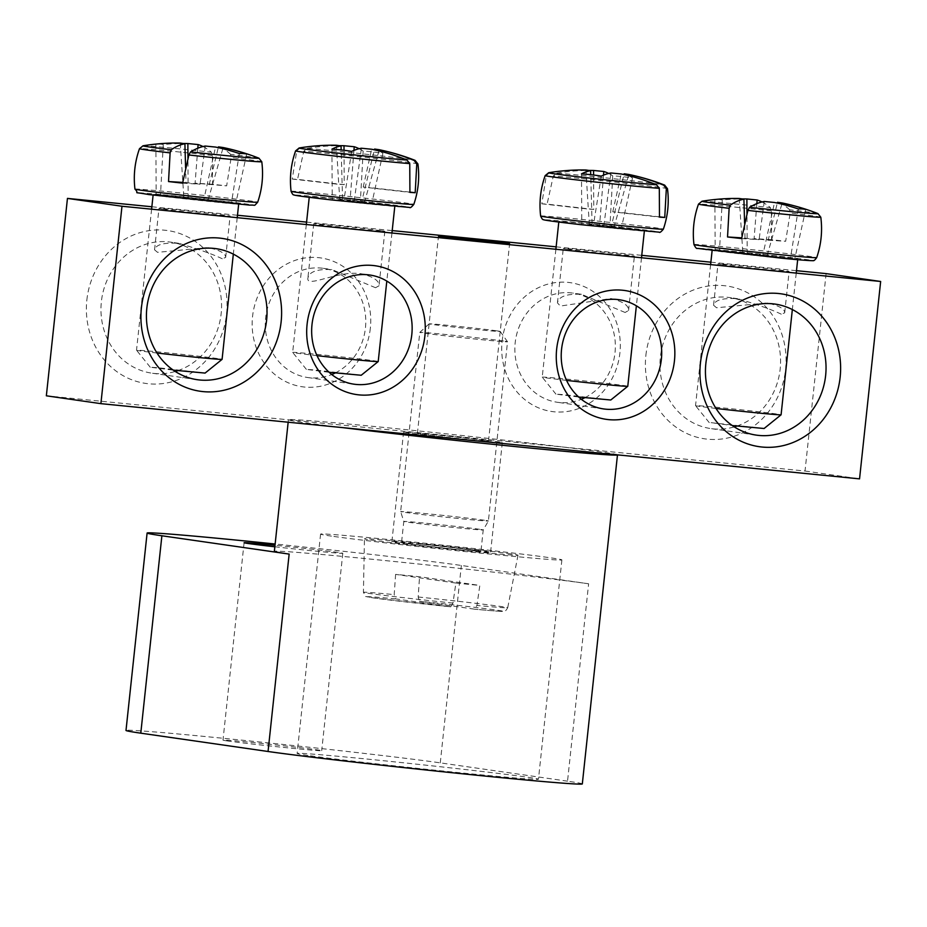<?xml version="1.0" encoding="UTF-8"?>
<svg xmlns="http://www.w3.org/2000/svg" width="927" height="927" viewBox="0 0 927 927"><rect width="100%" height="100%" fill="white"/><g stroke="black" fill="none" stroke-linecap="round" stroke-linejoin="round"><path stroke-width="0.7" stroke-dasharray="4.63 3.48" d="M375.539 287.729L331.878 269.56C317.104 268.911 309.108 271.785 307.891 278.17C306.165 288.54 338.656 269.919 361.287 273.789C373.372 276.698 379.282 280.684 379.016 285.771L375.539 287.729M381.634 230.765A35.759 0.603 -173.9 0 1 384.832 231.356A35.759 0.603 -173.9 0 1 349.201 228.158A35.759 0.603 -173.9 0 1 313.708 223.766A35.759 0.603 -173.9 0 1 341.762 226.176A35.759 0.603 -173.9 0 1 381.634 230.765M335.307 372.944A55.157 50.151 98.2 0 0 365.447 327.88A55.157 50.151 98.2 0 0 323.396 268.332A55.157 50.151 98.2 0 0 265.898 315.783A55.157 50.151 98.2 0 0 307.683 377.521A55.157 50.151 98.2 0 0 331.773 374.531M370.348 328.181A65.087 59.177 -81.8 0 1 276.014 375.458A65.087 59.177 -81.8 0 1 287.984 263.384A65.087 59.177 -81.8 0 1 370.348 328.181M151.854 206.767L237.486 215.261M306.582 222.109L392.214 230.591M556.142 246.849L641.774 255.342M710.87 262.19L796.502 270.684M826.108 273.616L805.018 471.02L46.35 395.806M502.11 341.24A65.087 59.177 -81.8 0 1 596.443 293.963A65.087 59.177 -81.8 0 1 584.473 406.038A65.087 59.177 -81.8 0 1 502.11 341.24M645.864 355.493A77.219 70.209 -81.8 0 1 757.776 299.398A77.219 70.209 -81.8 0 1 743.57 432.364A77.219 70.209 -81.8 0 1 645.864 355.493M86.848 300.07A77.219 70.209 -81.8 0 1 198.76 243.975A77.219 70.209 -81.8 0 1 184.554 376.941A77.219 70.209 -81.8 0 1 86.848 300.07M485.319 440.545A35.759 0.603 6.1 0 0 445.447 435.945A35.759 0.603 6.1 0 0 417.393 433.535A35.759 0.603 6.1 0 0 420.591 434.126A35.759 0.603 6.1 0 0 460.464 438.726A35.759 0.603 6.1 0 0 488.506 441.136A35.759 0.603 6.1 0 0 485.319 440.545M781.287 314.183C771.67 309.595 757.15 304.438 737.741 298.726C722.851 297.857 714.798 300.024 713.57 305.238L716.559 307.764L767.127 302.955C778.935 305.609 784.787 308.9 784.694 312.839L781.287 314.183M721.194 264.438A35.759 0.603 -173.9 0 1 717.996 263.847A35.759 0.603 -173.9 0 1 753.616 267.046A35.759 0.603 -173.9 0 1 789.12 271.449A35.759 0.603 -173.9 0 1 761.067 269.039A35.759 0.603 -173.9 0 1 721.194 264.438M222.271 258.76C212.654 254.172 198.135 249.015 178.726 243.303C163.836 242.434 155.782 244.601 154.554 249.815L157.544 252.341L208.111 247.532C219.919 250.186 225.771 253.477 225.678 257.416L222.271 258.76M162.179 209.015A35.759 0.603 -173.9 0 1 158.98 208.424A35.759 0.603 -173.9 0 1 194.6 211.623A35.759 0.603 -173.9 0 1 230.105 216.026A35.759 0.603 -173.9 0 1 202.051 213.616A35.759 0.603 -173.9 0 1 162.179 209.015M625.099 312.469L581.438 294.299C566.664 293.65 558.668 296.524 557.451 302.92L560.383 306.049L610.847 298.529C622.932 301.437 628.842 305.435 628.576 310.522L625.099 312.469M566.467 249.096A35.759 0.603 -173.9 0 1 563.268 248.506A35.759 0.603 -173.9 0 1 598.888 251.715A35.759 0.603 -173.9 0 1 634.392 256.107A35.759 0.603 -173.9 0 1 606.339 253.697A35.759 0.603 -173.9 0 1 566.467 249.096M584.867 397.695A55.157 50.151 98.2 0 0 614.972 339.421A55.157 50.151 98.2 0 0 572.956 293.083A55.157 50.151 98.2 0 0 515.192 342.723A55.157 50.151 98.2 0 0 557.243 402.26A55.157 50.151 98.2 0 0 581.333 399.282M177.926 370.638A66.188 60.174 98.2 0 0 221.46 301.82A66.188 60.174 98.2 0 0 170.695 242.144A66.188 60.174 98.2 0 0 101.367 301.715A66.188 60.174 98.2 0 0 151.843 373.164A66.188 60.174 98.2 0 0 175.273 371.472M736.942 426.061A66.188 60.174 98.2 0 0 780.476 357.243A66.188 60.174 98.2 0 0 729.711 297.567A66.188 60.174 98.2 0 0 660.383 357.138A66.188 60.174 98.2 0 0 710.847 428.587A66.188 60.174 98.2 0 0 734.288 426.895M805.018 471.02L859.549 478.865M236.014 203.592A43.024 0.718 -173.9 0 1 188.285 198.957A43.024 0.718 -173.9 0 1 153.175 194.485A43.024 0.718 -173.9 0 1 196.026 198.343A43.024 0.718 -173.9 0 1 238.726 203.627A43.024 0.718 -173.9 0 1 236.014 203.592M143.036 145.794A58.378 0.973 -173.9 0 1 211.368 152.19L212.41 155.481L212.573 184.264A63.627 1.066 -173.9 0 1 226.651 185.863L231.147 157.602L230.626 154.369A58.378 0.973 -173.9 0 1 258.923 158.181M202.978 146.536A220.464 76.929 -88.9 0 1 211.368 152.19M197.822 148.216L195.087 183.187L226.651 185.863M212.573 184.264L195.087 183.187M161.286 143.604A220.464 205.481 -100.4 0 0 155.875 144.102A219.096 76.454 -88.9 0 1 163.268 144.566A220.464 206.118 107.7 0 1 183.036 143.5M230.626 154.369A220.464 76.281 101.8 0 0 218.482 146.872M209.166 184.786L218.285 147.66M156.987 353.025A43.024 0.718 -173.9 0 1 136.536 350.232A43.024 0.718 -173.9 0 1 136.524 350.221A43.024 0.718 -173.9 0 1 179.386 354.079A43.024 0.718 -173.9 0 1 222.086 359.363M205.076 373.083L158.146 367.729L150.244 367.219L173.268 370.128M180.244 143.071L183.859 197.799L203.708 200.047L215.516 147.069M205.273 146.049L200.081 184.218L186.014 182.631L185.597 167.891M222.804 148.714L208.042 200.313L188.181 198.065L187.949 158.274M246.709 154.009L235.736 203.453L208.042 200.313M239.317 153.546L231.402 203.187L235.736 203.453M203.708 200.047L231.402 203.187M155.875 144.102L156.165 194.67L183.859 197.799M163.268 144.566L160.487 194.937L156.165 194.67M188.181 198.065L160.487 194.937M186.014 182.631L182.723 182.422M182.607 183.14L200.081 184.218M714.902 249.954A43.024 0.718 -173.9 0 1 762.62 254.589A43.024 0.718 -173.9 0 1 797.741 259.05A43.024 0.718 -173.9 0 1 754.891 255.203A43.024 0.718 -173.9 0 1 712.179 249.908A43.024 0.718 -173.9 0 1 714.902 249.954M702.052 201.217A58.378 0.973 -173.9 0 1 770.383 207.613L771.426 210.916L771.588 239.687A63.627 1.066 -173.9 0 1 778.784 240.499A63.627 1.066 -173.9 0 1 785.656 241.287L790.163 213.036L789.642 209.792A58.378 0.973 -173.9 0 1 817.927 213.604M764.288 201.472L759.097 239.641L741.739 237.857M741.623 238.563L759.097 239.641M789.642 209.792A220.464 76.281 101.8 0 0 777.486 202.295M720.302 199.027A220.464 205.481 -100.4 0 0 714.891 199.525A219.096 76.454 -88.9 0 1 722.284 199.989A220.464 206.118 107.7 0 1 742.052 198.923M761.994 201.959A220.464 76.929 -88.9 0 1 770.383 207.613M745.03 238.054L744.601 223.314M716.003 408.448A43.024 0.718 -173.9 0 1 695.551 405.655A43.024 0.718 -173.9 0 1 695.54 405.644A43.024 0.718 -173.9 0 1 698.251 405.678A43.024 0.718 -173.9 0 1 745.98 410.325A43.024 0.718 -173.9 0 1 781.09 414.786M764.091 428.506L710.997 422.666L732.284 425.551M781.82 204.137L767.058 255.736L747.197 253.488L746.965 213.697M756.838 203.639L754.103 238.61L768.182 240.209L777.301 203.083M739.259 198.494L742.875 253.222L762.724 255.47L774.532 202.492M714.891 199.525L715.181 250.093L742.875 253.222M722.284 199.989L719.503 250.36L715.181 250.093M747.197 253.488L719.503 250.36M805.725 209.432L794.752 258.876L767.058 255.736M798.332 208.969L790.418 258.61L794.752 258.876M762.724 255.47L790.418 258.61M768.182 240.209L785.656 241.287M771.588 239.687L754.103 238.61M586.652 225.064A43.024 0.718 -173.9 0 1 558.865 221.414A43.024 0.718 -173.9 0 1 601.716 225.273A43.024 0.718 -173.9 0 1 644.416 230.556A43.024 0.718 -173.9 0 1 586.652 225.064M548.738 172.712A58.378 0.973 -173.9 0 1 549.56 172.689L546.316 175.551L541.808 203.813A63.627 1.066 -173.9 0 1 544.033 203.928A63.627 1.066 -173.9 0 1 547.081 204.137L553.326 175.991L556.768 173.14A58.378 0.973 -173.9 0 1 620.383 179.479A58.378 0.973 -173.9 0 1 664.613 185.099M628.494 175.643L618.251 212.225L612.782 211.843L659.479 217.127M659.526 216.86L618.042 212.167M556.768 173.14A220.464 206.118 107.7 0 1 588.726 170.429M608.668 173.453A220.464 76.929 -88.9 0 1 612.724 175.829A219.096 204.844 107.7 0 1 632.481 178.054A220.464 76.281 101.8 0 0 624.172 173.789M567.011 170.533A220.464 205.481 -100.4 0 0 549.56 172.689M612.782 211.843L621.206 173.986M566.559 380.394A43.024 0.718 -173.9 0 1 542.225 377.15A43.024 0.718 -173.9 0 1 542.225 377.138A43.024 0.718 -173.9 0 1 585.076 380.997A43.024 0.718 -173.9 0 1 627.776 386.281M610.777 400L563.836 394.659L555.945 394.149L578.68 397.023M603.512 175.145L599.584 225.562L589.375 224.67L592.144 225.099L590.719 174.682M585.934 170L588.309 209.027L593.79 209.421L593.581 175.018M610.963 172.978L603.709 226.408L613.906 227.3L611.136 226.872L623.975 174.577M601.241 176.13L593.338 225.771L603.709 226.408M581.496 173.894L581.785 224.461L593.338 225.771M592.144 225.099L581.785 224.461M612.724 175.829L609.943 226.2L599.584 225.562M632.481 178.054L621.507 227.509L609.943 226.2M611.136 226.872L621.507 227.509M593.79 209.421L547.081 204.137M541.808 203.813L588.518 209.096M337.092 200.313A43.024 0.718 -173.9 0 1 309.305 196.675A43.024 0.718 -173.9 0 1 352.156 200.522A43.024 0.718 -173.9 0 1 394.856 205.817A43.024 0.718 -173.9 0 1 337.092 200.313M299.178 147.972A58.378 0.973 -173.9 0 1 300 147.949L296.756 150.811L292.248 179.062A63.627 1.066 -173.9 0 1 294.473 179.178A63.627 1.066 -173.9 0 1 297.521 179.386L303.766 151.24L307.208 148.39A58.378 0.973 -173.9 0 1 370.823 154.739A58.378 0.973 -173.9 0 1 415.053 160.359M378.934 150.892L368.691 187.486L363.222 187.092L409.919 192.387M409.966 192.121L368.482 187.428M307.208 148.39A220.464 206.118 107.7 0 1 339.166 145.678M359.108 148.714A220.464 76.929 -88.9 0 1 363.164 151.078A219.096 204.844 107.7 0 1 382.921 153.314A220.464 76.281 101.8 0 0 374.612 149.05M317.451 145.782A220.464 205.481 -100.4 0 0 300 147.949M363.222 187.092L371.646 149.247M316.999 355.655A43.024 0.718 -173.9 0 1 292.665 352.411A43.024 0.718 -173.9 0 1 292.665 352.399A43.024 0.718 -173.9 0 1 335.516 356.258A43.024 0.718 -173.9 0 1 378.216 361.542M361.217 375.261L314.276 369.908L306.385 369.398L329.12 372.283M353.952 150.394L350.024 200.811L339.815 199.931L342.584 200.359L341.159 149.942M336.374 145.261L338.749 184.288L344.23 184.682L344.021 150.278M361.403 148.227L354.149 201.669L364.346 202.549L361.576 202.121L374.415 149.838M351.681 151.391L343.778 201.02L354.149 201.669M331.936 149.154L332.225 199.722L343.778 201.02M342.584 200.359L332.225 199.722M363.164 151.078L360.383 201.46L350.024 200.811M382.921 153.314L371.947 202.758L360.383 201.46M361.576 202.121L371.947 202.758M344.23 184.682L297.521 179.386M292.248 179.062L338.958 184.357M473.407 440.279A49.641 0.834 -173.9 0 1 403.593 432.063A49.641 0.834 -173.9 0 1 432.503 434.392A49.641 0.834 -173.9 0 1 502.307 442.608A49.641 0.834 -173.9 0 1 473.407 440.279M420.777 544.056A49.641 0.834 6.1 0 0 391.878 541.727A49.641 0.834 6.1 0 0 441.148 547.834A49.641 0.834 6.1 0 0 490.592 552.283A49.641 0.834 6.1 0 0 420.777 544.056M331.426 536.119A121.344 2.028 -173.9 0 1 320.58 534.114A121.344 2.028 -173.9 0 1 441.449 544.983A121.344 2.028 -173.9 0 1 561.889 559.896A121.344 2.028 -173.9 0 1 466.71 551.716A121.344 2.028 -173.9 0 1 331.426 536.119M307.984 755.459A121.344 2.028 -173.9 0 1 297.138 753.442A121.344 2.028 -173.9 0 1 418.007 764.323A121.344 2.028 -173.9 0 1 538.448 779.236A121.344 2.028 -173.9 0 1 443.268 771.055A121.344 2.028 -173.9 0 1 307.984 755.459M274.855 546.791A49.641 0.834 6.1 0 0 342.805 553.28A49.641 0.834 6.1 0 0 275.018 545.261M227.428 740.951A49.641 0.834 -173.9 0 1 222.99 740.128A49.641 0.834 -173.9 0 1 272.434 744.578A49.641 0.834 -173.9 0 1 321.704 750.685A49.641 0.834 -173.9 0 1 282.77 747.336A49.641 0.834 -173.9 0 1 227.428 740.951M582.318 783.929A165.458 2.769 -173.9 0 0 567.533 781.183L588.622 583.79A165.458 2.769 6.1 0 0 404.149 562.515A165.458 2.769 6.1 0 0 274.357 551.356M617.463 454.867A165.458 2.769 6.1 0 0 602.689 452.179A165.458 2.769 6.1 0 0 418.216 430.904A165.458 2.769 6.1 0 0 288.424 419.757A165.458 2.769 6.1 0 0 342.99 427.66M588.622 583.79L461.356 565.47A165.458 2.769 -173.9 0 0 275.145 544.01M567.533 781.183L440.267 762.863A165.458 2.769 6.1 0 0 255.794 741.588A165.458 2.769 6.1 0 0 126.002 730.441M503.593 341.043A44.125 0.742 6.1 0 0 454.717 335.412A44.125 0.742 6.1 0 0 419.792 332.387A44.125 0.742 6.1 0 0 419.792 332.399A44.125 0.742 6.1 0 0 463.581 337.822A44.125 0.742 6.1 0 0 507.544 341.773A44.125 0.742 6.1 0 0 507.532 341.762A44.125 0.742 6.1 0 0 503.593 341.043M497.034 330.881A35.759 0.603 -173.9 0 1 500.232 331.46A35.759 0.603 -173.9 0 1 464.612 328.262A35.759 0.603 -173.9 0 1 429.12 323.859A35.759 0.603 -173.9 0 1 457.417 326.304A35.759 0.603 -173.9 0 1 497.034 330.881M484.439 520.256A44.125 0.742 6.1 0 0 435.25 514.578A44.125 0.742 6.1 0 0 400.638 511.611L400.638 511.611A44.125 0.742 6.1 0 0 444.439 517.034A44.125 0.742 6.1 0 0 488.39 520.997A44.125 0.742 6.1 0 0 488.39 520.986A44.125 0.742 6.1 0 0 484.439 520.256M395.609 574.381L394.195 594.613L395.609 598.877L450.707 606.814L452.979 603.071L455.875 583.06L395.609 574.381A74.322 1.24 6.1 0 1 419.56 576.756L479.827 585.435L476.93 605.447L474.659 609.19L419.572 601.252L418.158 596.988L419.56 576.756M455.875 583.06A74.322 1.24 6.1 0 0 479.827 585.435M511.113 553.929A77.219 1.286 6.1 0 0 424.972 543.998A77.219 1.286 6.1 0 0 364.45 538.796A77.219 1.286 6.1 0 0 441.09 548.286A77.219 1.286 6.1 0 0 518.008 555.215A77.219 1.286 6.1 0 0 511.113 553.929M477.382 550.592A39.942 0.672 6.1 0 0 432.851 545.458A39.942 0.672 6.1 0 0 401.518 542.758A39.942 0.672 6.1 0 0 441.159 547.672A39.942 0.672 6.1 0 0 480.951 551.252A39.942 0.672 6.1 0 0 477.382 550.592M479.653 529.305A39.942 0.672 6.1 0 0 435.122 524.172A39.942 0.672 6.1 0 0 403.79 521.472A39.942 0.672 6.1 0 0 403.79 521.484A39.942 0.672 6.1 0 0 443.43 526.385A39.942 0.672 6.1 0 0 483.222 529.966L483.222 529.966A39.942 0.672 6.1 0 0 479.653 529.305M134.948 189.108A61.715 1.031 -173.9 0 1 196.42 194.635A61.715 1.031 -173.9 0 1 257.671 202.225M249.409 205.11A57.416 0.962 6.1 0 0 186.547 197.103A57.416 0.962 6.1 0 0 151.889 194.971A57.416 0.962 6.1 0 0 249.409 205.11M261.785 161.773A61.495 1.031 6.1 0 0 231.147 157.602M212.41 155.481A61.495 1.031 6.1 0 0 139.479 148.702M693.964 244.531A61.715 1.031 -173.9 0 1 697.857 244.577A61.715 1.031 -173.9 0 1 776.838 252.411A61.715 1.031 -173.9 0 1 816.687 257.648M701.496 248.436A57.416 0.962 6.1 0 0 764.369 256.443A57.416 0.962 6.1 0 0 799.028 258.575A57.416 0.962 6.1 0 0 701.496 248.436M771.426 210.916A61.495 1.031 6.1 0 0 698.494 204.125M820.801 217.196A61.495 1.031 6.1 0 0 790.163 213.036M540.638 216.026A61.715 1.031 -173.9 0 1 544.531 216.084A61.715 1.031 -173.9 0 1 613.106 222.747A61.715 1.031 -173.9 0 1 663.361 229.143M581.635 224.751A57.416 0.962 6.1 0 0 657.95 231.843A57.416 0.962 6.1 0 0 565.343 221.356A57.416 0.962 6.1 0 0 581.635 224.751M546.316 175.551A61.495 1.031 6.1 0 0 545.169 175.62M667.475 188.691A61.495 1.031 6.1 0 0 622.052 182.851A61.495 1.031 6.1 0 0 553.326 175.991M291.078 191.286A61.715 1.031 -173.9 0 1 294.971 191.344A61.715 1.031 -173.9 0 1 363.546 198.007A61.715 1.031 -173.9 0 1 413.801 204.404M332.075 200A57.416 0.962 6.1 0 0 408.39 207.092A57.416 0.962 6.1 0 0 315.783 196.617A57.416 0.962 6.1 0 0 332.075 200M296.756 150.811A61.495 1.031 6.1 0 0 295.609 150.881M417.915 163.952A61.495 1.031 6.1 0 0 372.492 158.1A61.495 1.031 6.1 0 0 303.766 151.24M440.267 762.863L461.356 565.47M418.158 596.988A72.549 1.217 -173.9 0 1 501.217 606.536A72.549 1.217 -173.9 0 1 507.706 607.741C506.038 610.534 504.925 611.693 504.392 611.206C501.067 611.229 509.989 612.376 474.705 609.19A68.158 1.136 6.1 0 0 496.814 610.151A68.158 1.136 6.1 0 0 419.572 601.252M395.609 598.877A68.158 1.136 6.1 0 0 373.465 597.915A68.158 1.136 6.1 0 0 450.707 606.814M518.008 555.215L507.706 607.741A72.549 1.217 -173.9 0 1 476.93 605.447M452.979 603.071A72.549 1.217 -173.9 0 1 363.43 592.318A72.549 1.217 -173.9 0 1 394.195 594.613M313.708 223.766L307.891 278.17M384.832 231.356L379.016 285.771M307.683 377.521L354.044 384.195M323.396 268.332L331.878 269.56M361.287 273.789L369.757 275.006M488.506 441.136L509.607 243.731M417.393 433.535L438.494 236.13M784.694 312.839L789.12 271.449M713.57 305.238L717.996 263.847M225.678 257.416L230.105 216.026M154.554 249.815L158.98 208.424M628.576 310.522L634.392 256.107M557.451 302.92L563.268 248.506M619.317 299.745L610.847 298.529M581.438 294.299L572.956 293.083M603.604 408.934L557.243 402.26M216.153 248.679L208.111 247.532M178.726 243.303L170.695 242.144M197.289 379.699L151.843 373.164M775.157 304.102L767.127 302.955M737.741 298.726L729.711 297.567M756.305 435.122L710.847 428.587M150.244 367.219L136.536 350.232M153.175 194.485L153.106 195.122M151.599 209.189L136.524 350.221M238.726 203.627L238.656 204.264M237.219 217.671L233.326 254.137M709.259 422.642L695.551 405.655M712.179 249.908L712.121 250.545M710.615 264.612L695.54 405.644M797.741 259.05L797.672 259.687M796.235 273.094L792.342 309.56M555.945 394.149L542.225 377.15M558.865 221.414L558.796 222.04M555.887 249.27L542.225 377.138M644.416 230.556L644.346 231.182M641.507 257.752L636.374 305.817M589.375 224.67L588.309 209.027M613.906 227.3L618.251 212.225M306.385 369.398L292.665 352.411M309.305 196.675L309.236 197.3M306.327 224.531L292.665 352.399M394.856 205.817L394.786 206.443M391.947 233.013L386.814 281.066M339.815 199.931L338.749 184.288M364.346 202.549L368.691 187.486M403.593 432.063L391.878 541.727M502.307 442.608L490.592 552.283M320.58 534.114L297.138 753.442M561.889 559.896L538.448 779.236M244.091 542.724L222.99 740.128M342.805 553.28L321.704 750.685M288.158 422.225L288.424 419.757M429.12 323.859L419.792 332.387L400.638 511.611L403.79 521.484L401.518 542.758M500.232 331.46L507.532 341.762L488.39 520.986L483.222 529.966L480.951 551.252M450.731 606.814L371.912 597.695C362.608 595.285 366.953 598.645 363.43 592.318L364.45 538.796"/><path stroke-width="1.39" d="M311.993 324.647A55.157 50.151 -81.8 0 1 369.757 275.006A55.157 50.151 -81.8 0 1 411.808 334.543A55.157 50.151 -81.8 0 1 354.044 384.195A55.157 50.151 -81.8 0 1 311.993 324.647M307.092 324.346A65.087 59.177 98.2 0 0 389.444 389.143A65.087 59.177 98.2 0 0 401.426 277.069A65.087 59.177 98.2 0 0 307.092 324.346M331.773 374.531A55.157 50.151 98.2 0 0 335.307 372.944M880.65 281.472L121.982 206.246L100.892 403.651L859.549 478.865L880.65 281.472L826.108 273.616L796.502 270.684M674.45 360.765A65.087 59.177 98.2 0 0 592.086 295.98A65.087 59.177 98.2 0 0 580.117 408.042A65.087 59.177 98.2 0 0 674.45 360.765M840.152 377.196A77.219 70.209 98.2 0 0 742.446 300.325A77.219 70.209 98.2 0 0 728.24 433.291A77.219 70.209 98.2 0 0 840.152 377.196M281.136 321.773A77.219 70.209 98.2 0 0 183.43 244.902A77.219 70.209 98.2 0 0 169.224 377.868A77.219 70.209 98.2 0 0 281.136 321.773M100.892 403.651L46.35 395.806L67.451 198.401L151.854 206.767M237.486 215.261L306.582 222.109M392.214 230.591L556.142 246.849M641.774 255.342L710.87 262.19M441.681 236.721A35.759 0.603 -173.9 0 1 438.494 236.13A35.759 0.603 -173.9 0 1 474.114 239.34A35.759 0.603 -173.9 0 1 509.607 243.731A35.759 0.603 -173.9 0 1 481.553 241.321A35.759 0.603 -173.9 0 1 441.681 236.721M661.368 359.294A55.157 50.151 -81.8 0 1 603.604 408.934A55.157 50.151 -81.8 0 1 561.553 349.398A55.157 50.151 -81.8 0 1 619.317 299.745A55.157 50.151 -81.8 0 1 661.368 359.294M581.333 399.282A55.157 50.151 98.2 0 0 584.867 397.695M175.273 371.472A66.188 60.174 98.2 0 0 177.926 370.638M266.617 320.128A66.188 60.174 -81.8 0 1 197.289 379.699A66.188 60.174 -81.8 0 1 146.825 308.251A66.188 60.174 -81.8 0 1 216.153 248.679A66.188 60.174 -81.8 0 1 266.617 320.128M825.633 375.551A66.188 60.174 -81.8 0 1 756.305 435.122A66.188 60.174 -81.8 0 1 705.841 363.674A66.188 60.174 -81.8 0 1 775.157 304.102A66.188 60.174 -81.8 0 1 825.633 375.551M734.288 426.895A66.188 60.174 98.2 0 0 736.942 426.061M67.451 198.401L121.982 206.246M188.853 154.994A61.495 1.031 6.1 0 0 261.785 161.773L258.923 158.181A58.378 0.973 -173.9 0 1 190.58 151.901L188.853 154.994L182.607 183.14A63.627 1.066 -173.9 0 1 175.412 182.341A63.627 1.066 -173.9 0 1 168.529 181.553L170.116 152.874L171.31 149.722A58.378 0.973 -173.9 0 1 143.036 145.794L139.479 148.702A61.495 1.031 6.1 0 0 170.116 152.874M183.036 143.5A220.464 206.118 107.7 0 1 187.868 143.546L198.111 144.566A220.464 76.929 -88.9 0 1 202.978 146.536M198.111 144.566L197.822 148.216M171.31 149.722A220.464 76.929 -88.9 0 1 184.902 143.743L180.244 143.071A220.464 205.481 -100.4 0 0 161.286 143.604A220.614 220.614 0 0 0 143.036 145.794M218.285 147.66L218.482 146.872L223.14 147.532A220.464 206.118 107.7 0 1 246.709 154.009A219.096 75.817 101.8 0 0 239.317 153.546A220.464 205.481 -100.4 0 0 215.516 147.069L205.273 146.049A220.464 76.281 101.8 0 0 190.58 151.901M173.268 370.128L205.076 373.083L222.074 359.375A43.024 0.718 -173.9 0 1 222.074 359.375A43.024 0.718 -173.9 0 1 219.363 359.328A43.024 0.718 -173.9 0 1 156.987 353.025M185.597 167.891L184.902 143.743M258.923 158.181A220.614 220.614 0 0 0 223.14 147.532L222.804 148.714M187.949 158.274L187.868 143.546M182.723 182.422L168.529 181.553M747.869 210.417A61.495 1.031 6.1 0 0 820.801 217.196L817.927 213.604A58.378 0.973 -173.9 0 1 749.595 207.324L747.869 210.417L741.623 238.563A63.627 1.066 -173.9 0 1 727.544 236.976L729.132 208.297L730.325 205.145A58.378 0.973 -173.9 0 1 702.052 201.217L698.494 204.125A61.495 1.031 6.1 0 0 729.132 208.297M777.301 203.083L777.486 202.295L782.156 202.955A220.464 206.118 107.7 0 1 805.725 209.432A219.096 75.817 101.8 0 0 798.332 208.969A220.464 205.481 -100.4 0 0 774.532 202.492L764.288 201.472A220.464 76.281 101.8 0 0 749.595 207.324M817.927 213.604A220.614 220.614 0 0 0 782.156 202.955L781.82 204.137M730.325 205.145A220.464 76.929 -88.9 0 1 743.918 199.166L739.259 198.494A220.464 205.481 -100.4 0 0 720.302 199.027M742.052 198.923A220.464 206.118 107.7 0 1 746.884 198.969L757.127 199.989A220.464 76.929 -88.9 0 1 761.994 201.959M741.739 237.857L727.544 236.976M744.601 223.314L743.918 199.166M732.284 425.551L764.091 428.506L781.09 414.798A43.024 0.718 -173.9 0 1 781.09 414.798A43.024 0.718 -173.9 0 1 758.889 413.048A43.024 0.718 -173.9 0 1 716.003 408.448M746.965 213.697L746.884 198.969M757.127 199.989L756.838 203.639M666.328 188.772A61.495 1.031 6.1 0 0 667.475 188.691L664.613 185.099A58.378 0.973 -173.9 0 1 663.778 185.249L666.328 188.772L664.752 217.451A63.627 1.066 -173.9 0 1 659.479 217.127L659.317 188.343L656.559 184.797A58.378 0.973 -173.9 0 1 589.537 178.077A58.378 0.973 -173.9 0 1 548.738 172.712L545.169 175.62A61.495 1.031 6.1 0 0 590.36 181.46A61.495 1.031 6.1 0 0 659.317 188.343M623.975 174.577L624.172 173.789L628.83 174.461A220.464 206.118 107.7 0 1 663.778 185.249M664.613 185.099A220.614 220.614 0 0 0 628.83 174.461L628.494 175.643M664.752 217.451L659.526 216.86M588.726 170.429A220.464 206.118 107.7 0 1 593.558 170.464L603.801 171.483A220.464 76.929 -88.9 0 1 608.668 173.453M656.559 184.797A220.464 205.481 -100.4 0 0 621.206 173.986L610.963 172.978A220.464 76.281 101.8 0 0 601.241 176.13A219.096 204.207 -100.4 0 0 581.496 173.894A220.464 76.929 -88.9 0 1 590.603 170.672L585.934 170A220.464 205.481 -100.4 0 0 567.011 170.533A220.614 220.614 0 0 0 548.738 172.712M578.68 397.023L610.777 400L627.764 386.292A43.024 0.718 -173.9 0 1 627.764 386.292A43.024 0.718 -173.9 0 1 570.001 380.788A43.024 0.718 -173.9 0 1 566.559 380.394M590.719 174.682L590.603 170.672M593.581 175.018L593.558 170.464M603.801 171.483L603.512 175.145M416.768 164.033A61.495 1.031 6.1 0 0 417.915 163.952L415.053 160.359A58.378 0.973 -173.9 0 1 414.218 160.498L416.768 164.033L415.192 192.712A63.627 1.066 -173.9 0 1 409.919 192.387L409.757 163.604L406.999 160.058A58.378 0.973 -173.9 0 1 339.977 153.337A58.378 0.973 -173.9 0 1 299.178 147.972L295.609 150.881A61.495 1.031 6.1 0 0 340.8 156.709A61.495 1.031 6.1 0 0 409.757 163.604M374.415 149.838L374.612 149.05L379.27 149.722A220.464 206.118 107.7 0 1 414.218 160.498M415.053 160.359A220.614 220.614 0 0 0 379.27 149.722L378.934 150.892M415.192 192.712L409.966 192.121M339.166 145.678A220.464 206.118 107.7 0 1 343.998 145.724L354.241 146.744A220.464 76.929 -88.9 0 1 359.108 148.714M406.999 160.058A220.464 205.481 -100.4 0 0 371.646 149.247L361.403 148.227A220.464 76.281 101.8 0 0 351.681 151.391A219.096 204.207 -100.4 0 0 331.936 149.154A220.464 76.929 -88.9 0 1 341.043 145.921L336.374 145.261A220.464 205.481 -100.4 0 0 317.451 145.782A220.614 220.614 0 0 0 299.178 147.972M329.12 372.283L361.217 375.261L378.204 361.553A43.024 0.718 -173.9 0 1 378.204 361.553A43.024 0.718 -173.9 0 1 320.441 356.049A43.024 0.718 -173.9 0 1 316.999 355.655M341.159 149.942L341.043 145.921M344.021 150.278L343.998 145.724M354.241 146.744L353.952 150.394M275.018 545.261A49.641 0.834 6.1 0 0 244.091 542.724A49.641 0.834 6.1 0 0 248.529 543.546A49.641 0.834 6.1 0 0 274.855 546.791M288.158 422.225L274.357 551.356A165.458 2.769 6.1 0 0 289.154 554.091L161.889 535.771A165.458 2.769 -173.9 0 1 147.103 533.037A165.458 2.769 -173.9 0 1 275.145 544.01M342.99 427.66A165.458 2.769 6.1 0 0 519.815 447.023A165.458 2.769 6.1 0 0 617.475 454.914L582.318 783.929A165.458 2.769 -173.9 0 1 452.527 772.77A165.458 2.769 -173.9 0 1 268.054 751.496L289.154 554.091M147.103 533.037L126.002 730.441A165.458 2.769 6.1 0 0 140.788 733.176L268.054 751.496M253.778 202.167A61.715 1.031 -173.9 0 1 174.797 194.334A61.715 1.031 -173.9 0 1 134.948 189.108C140.904 194.937 129.432 191.008 148.691 194.554L249.606 205.122C256.512 204.728 253.198 206.895 257.671 202.225A61.715 1.031 -173.9 0 1 253.778 202.167M816.687 257.648A61.715 1.031 -173.9 0 1 755.215 252.109A61.715 1.031 -173.9 0 1 693.964 244.531C695.493 247.648 696.652 248.934 697.44 248.378L782.226 258.251C808.031 260.835 815.517 260.904 813.454 260.533C813.894 260.927 814.972 259.966 816.687 257.648C821.206 244.485 822.573 230.997 820.801 217.196M580.499 221.263A61.715 1.031 -173.9 0 1 540.638 216.026C541.82 218.656 542.677 219.826 543.199 219.537C543.234 219.699 542.017 220.244 581.6 224.751L659.132 232.167C659.688 232.92 661.102 231.912 663.361 229.143A61.715 1.031 -173.9 0 1 580.499 221.263M330.939 196.512A61.715 1.031 -173.9 0 1 291.078 191.286C292.26 193.917 293.117 195.087 293.639 194.797C293.674 194.948 292.457 195.493 332.04 200L409.572 207.428C410.128 208.181 411.542 207.173 413.801 204.404A61.715 1.031 -173.9 0 1 330.939 196.512M140.788 733.176L161.889 535.771M261.785 161.773C263.558 175.574 262.19 189.062 257.671 202.225M139.479 148.702C134.832 161.819 133.314 175.284 134.948 189.108M153.106 195.122L151.599 209.189M238.656 204.264L237.219 217.671M233.326 254.137L222.086 359.363M698.494 204.125C693.836 217.242 692.33 230.707 693.964 244.531M720.314 199.027A220.614 220.614 0 0 0 702.052 201.217M712.121 250.545L710.615 264.612M797.672 259.687L796.235 273.094M792.342 309.56L781.09 414.786M545.169 175.62C540.522 188.737 539.016 202.213 540.638 216.026M667.475 188.691C669.248 202.503 667.88 215.979 663.361 229.143M558.796 222.04L555.887 249.27M644.346 231.182L641.507 257.752M636.374 305.817L627.776 386.281M295.609 150.881C290.962 163.998 289.456 177.463 291.078 191.286M417.915 163.952C419.688 177.752 418.32 191.24 413.801 204.404M309.236 197.3L306.327 224.531M394.786 206.443L391.947 233.013M386.814 281.066L378.216 361.542"/></g></svg>
